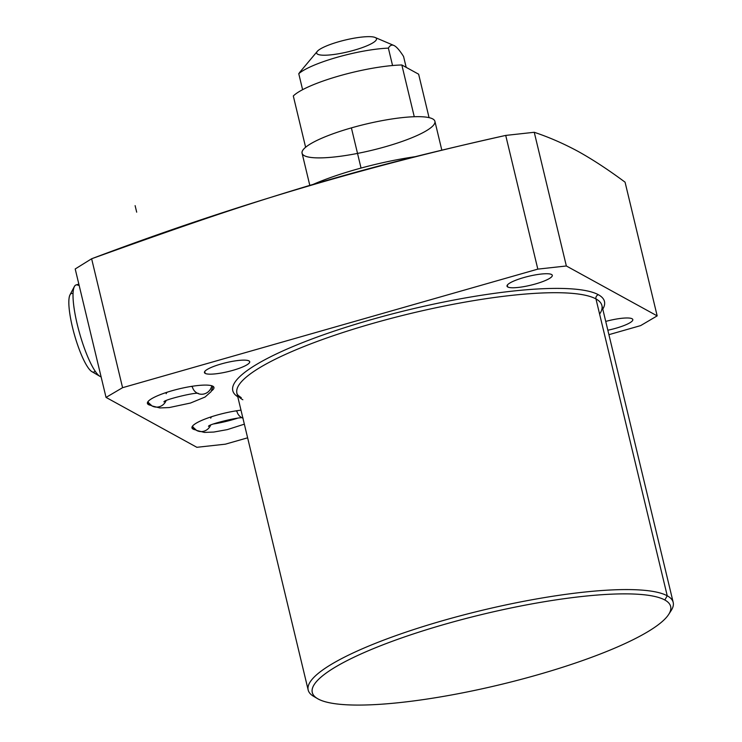 <?xml version="1.0" encoding="UTF-8"?>
<svg xmlns="http://www.w3.org/2000/svg" width="742" height="742" viewBox="0 0 742 742"><rect width="100%" height="100%" fill="white"/><g stroke="black" fill="none" stroke-linecap="round" stroke-linejoin="round"><path stroke-width="1.11" d="M302.606 89.689L298.766 73.708A56.457 11.102 -13.5 0 1 388.381 48.128L392.555 65.519L388.381 48.128A56.457 11.102 166.5 0 0 298.766 73.708L299.842 72.187M299.731 72.317L317.288 51.374A30.765 6.047 -13.5 0 1 345.151 40.049A30.765 6.047 -13.5 0 1 375.127 37.48L393.844 45.447M392.555 65.519L388.381 48.128C390.032 45.206 392.036 44.399 394.392 45.716C392.036 44.399 390.032 45.206 388.381 48.128C390.032 45.206 392.036 44.399 394.392 45.716C396.775 47.024 399.836 50.614 403.565 56.466C399.836 50.614 396.775 47.024 394.392 45.716C396.775 47.024 399.836 50.614 403.565 56.466L406.18 67.364M317.622 54.203A30.765 6.047 166.5 0 0 367.717 45.466A30.765 6.047 166.5 0 0 354.37 38.139A30.765 6.047 166.5 0 0 317.622 54.203A30.765 6.047 -13.5 0 1 338.862 41.7A30.765 6.047 -13.5 0 1 375.517 37.675M318.123 698.964A184.266 36.237 -13.5 0 1 445.33 624.124A184.266 36.237 -13.5 0 1 664.804 599.981A184.266 36.237 -13.5 0 1 537.607 674.821A184.266 36.237 -13.5 0 1 318.123 698.964L318.123 698.964A184.266 36.237 166.5 0 0 500.915 684.476A184.266 36.237 166.5 0 0 668.7 614.404A184.266 36.237 166.5 0 0 664.804 599.981A184.266 36.237 166.5 0 0 446.285 623.855A184.266 36.237 166.5 0 0 317.622 698.686A184.266 36.237 166.5 0 0 318.123 698.964L318.123 698.964M657.171 315.879L566.35 265.979L534.249 132.28L505.719 135.415L537.82 269.123L566.35 265.979L534.249 132.28C549.089 137.233 563.772 143.642 578.287 151.507C592.737 159.539 608.338 169.77 625.07 182.18L657.171 315.879L625.07 182.18C608.338 169.77 592.737 159.539 578.287 151.507C563.772 143.642 549.089 137.233 534.249 132.28L505.719 135.415C365.166 166.421 227.135 207.537 91.628 258.763C227.135 207.537 365.166 166.421 505.719 135.415L537.82 269.123L122.578 387.686L91.628 258.763L75.202 268.966L106.041 397.406L196.862 447.305L225.392 444.17L247.624 437.817L225.392 444.17L196.862 447.305L106.041 397.406L122.578 387.686L537.82 269.123L566.35 265.979L657.171 315.879L640.634 325.608L608.913 334.67L640.634 325.608L657.171 315.879L566.35 265.979L534.249 132.28C549.089 137.233 563.772 143.642 578.287 151.507C592.737 159.539 608.338 169.77 625.07 182.18L657.171 315.879L640.634 325.608L608.913 334.67M248.95 360.9A23.271 4.573 166.5 0 0 221.237 363.951A23.271 4.573 166.5 0 0 205.172 373.393A23.271 4.573 166.5 0 0 232.886 370.351A23.271 4.573 166.5 0 0 248.95 360.9A23.271 4.573 166.5 0 0 223.592 363.302A23.271 4.573 166.5 0 0 204.44 372.577A23.271 4.573 166.5 0 0 205.172 373.393L204.727 371.519L205.172 373.393A23.271 4.573 166.5 0 0 230.53 370.991A23.271 4.573 166.5 0 0 249.692 361.716A23.271 4.573 166.5 0 0 248.95 360.9M551.538 274.503A23.271 4.573 166.5 0 0 523.824 277.554A23.271 4.573 166.5 0 0 507.76 287.006A23.271 4.573 166.5 0 0 535.474 283.954A23.271 4.573 166.5 0 0 551.538 274.503A23.271 4.573 166.5 0 0 526.18 276.905A23.271 4.573 166.5 0 0 507.018 286.189A23.271 4.573 166.5 0 0 507.76 287.006L507.305 285.123L507.76 287.006A23.271 4.573 166.5 0 0 533.108 284.603A23.271 4.573 166.5 0 0 552.271 275.319A23.271 4.573 166.5 0 0 551.538 274.503M607.837 330.218A23.271 4.573 166.5 0 0 632.815 319.57A23.271 4.573 166.5 0 0 632.073 318.754A23.271 4.573 166.5 0 0 605.732 321.416A23.271 4.573 -13.5 0 1 632.815 319.57A23.271 4.573 -13.5 0 1 607.837 330.218A23.271 4.573 166.5 0 0 632.073 318.754A23.271 4.573 166.5 0 0 605.732 321.416M599.61 314.098A187.689 36.914 -13.5 0 0 410.79 313.449A187.689 36.914 -13.5 0 0 242.847 399.752A187.689 36.914 -13.5 0 1 236.902 393.149A187.689 36.914 -13.5 0 1 391.442 318.309A187.689 36.914 -13.5 0 1 595.965 298.924A3.422 3.283 118.8 0 1 598.404 294.741A191.111 37.582 166.5 0 0 372.883 319.181A191.111 37.582 166.5 0 0 237.774 396.775A191.111 37.582 -13.5 0 1 409.853 309.525A191.111 37.582 -13.5 0 1 602.782 309.145A191.111 37.582 166.5 0 0 598.404 294.741A191.111 37.582 166.5 0 0 372.883 319.181A191.111 37.582 166.5 0 0 237.774 396.775M240.992 410.168A34.215 6.734 166.5 0 0 204.569 419.23A34.215 6.734 166.5 0 0 193.041 429.08A34.215 6.734 166.5 0 0 195.693 429.887A34.215 6.734 166.5 0 1 193.041 429.08L192.484 426.771L193.041 429.08A34.215 6.734 166.5 0 1 191.955 427.884A34.215 6.734 166.5 0 1 207.463 418.136A34.215 6.734 166.5 0 1 240.992 410.168A34.215 6.734 166.5 0 0 201.815 420.362A34.215 6.734 166.5 0 0 195.693 429.887M211.535 390.913A34.215 6.734 166.5 0 0 212.871 386.22A34.215 6.734 166.5 0 1 213.946 387.426A34.215 6.734 166.5 0 1 211.535 390.913A34.215 6.734 166.5 0 0 212.871 386.22A34.215 6.734 166.5 0 0 172.107 390.709A34.215 6.734 166.5 0 0 148.483 404.603A34.215 6.734 166.5 0 0 151.145 405.41A34.215 6.734 166.5 0 1 148.483 404.603L147.927 402.294L148.483 404.603A34.215 6.734 166.5 0 1 147.408 403.407A34.215 6.734 166.5 0 1 175.576 389.754A34.215 6.734 166.5 0 1 212.871 386.22A34.215 6.734 166.5 0 0 168.62 391.748A34.215 6.734 166.5 0 0 151.145 405.41M668.7 614.404L671.204 610.49A187.689 36.914 166.5 0 0 667.243 595.798A187.689 36.914 166.5 0 0 462.72 615.183A187.689 36.914 166.5 0 0 308.18 690.032A187.689 36.914 166.5 0 0 313.625 696.339A187.689 36.914 -13.5 0 1 444.662 620.117A187.689 36.914 -13.5 0 1 667.243 595.798L595.965 298.924L667.243 595.798L664.804 599.981L667.243 595.798A187.689 36.914 -13.5 0 1 671.204 610.49A187.689 36.914 166.5 0 0 673.189 602.393A187.689 36.914 166.5 0 0 667.243 595.798A187.689 36.914 166.5 0 0 444.634 620.126A187.689 36.914 166.5 0 0 313.625 696.339L317.622 698.686M308.18 690.032L236.902 393.149A187.689 36.914 -13.5 0 1 391.442 318.309A187.689 36.914 -13.5 0 1 595.965 298.924A187.689 36.914 -13.5 0 1 601.91 305.518A187.689 36.914 -13.5 0 0 595.965 298.924L667.243 595.798L664.804 599.981A184.266 36.237 166.5 0 0 364.832 652.264A184.266 36.237 166.5 0 0 444.755 696.172A184.266 36.237 166.5 0 0 664.804 599.981M602.782 309.145A191.111 37.582 166.5 0 0 598.404 294.741A3.422 3.283 -61.2 0 0 595.965 298.924A3.422 3.283 118.8 0 1 598.404 294.741M247.624 437.817L225.392 444.17L196.862 447.305L106.041 397.406L122.578 387.686L91.628 258.763L75.202 268.966L106.041 397.406L75.202 268.966L91.628 258.763L122.578 387.686L106.041 397.406M305.621 147.278L293.303 95.968A66.724 13.124 -13.5 0 1 401.839 64.981L418.636 74.2L429.062 117.644L418.636 74.2L401.839 64.981L414.268 116.735L401.839 64.981L418.636 74.2L429.062 117.644M309.804 185.379L302.087 153.223A68.301 13.43 -13.5 0 1 351.393 127.884L361.039 168.063L351.393 127.884A68.301 13.43 -13.5 0 1 434.914 121.336L441.833 150.19M401.839 64.981A66.724 13.124 -13.5 0 0 293.303 95.968A66.724 13.124 -13.5 0 1 401.839 64.981L414.268 116.735M357.523 153.418A68.301 13.43 -13.5 0 1 302.087 153.223A68.301 13.43 -13.5 0 1 351.393 127.884A68.301 13.43 -13.5 0 1 432.753 118.943A68.301 13.43 -13.5 0 1 385.599 146.675M415.381 156.655A96.59 18.995 166.5 0 0 313.17 184.387A96.59 18.995 -13.5 0 1 415.381 156.655A96.59 18.995 -13.5 0 0 313.866 184.081L313.161 184.387M101.107 376.862A47.803 9.906 -105.9 0 1 100.151 376.472A47.803 9.906 74.1 0 0 101.107 376.862A47.803 9.906 -105.9 0 1 77.706 326.22A47.803 9.906 -105.9 0 1 78.262 285.318A47.803 9.906 74.1 0 0 74.358 286.551A47.803 9.906 74.1 0 0 79.682 333.612A47.803 9.906 74.1 0 0 100.012 376.398L91.906 371.649A40.856 8.468 -105.9 0 0 92.027 371.714A40.856 8.468 -105.9 0 1 72.586 327.723A40.856 8.468 -105.9 0 1 73.013 293.656A40.856 8.468 -105.9 0 0 74.534 335.087A40.856 8.468 -105.9 0 0 95.115 371.065M100.012 376.398A47.803 9.906 74.1 0 0 100.151 376.472L100.958 376.24L100.151 376.472A47.803 9.906 -105.9 0 1 78.402 328.956A47.803 9.906 -105.9 0 1 76.083 284.928L78.847 284.14M91.906 371.649A40.856 8.468 -105.9 0 1 74.534 335.087A40.856 8.468 -105.9 0 1 69.98 294.862L74.358 286.551M166.199 393.714A13.681 2.69 -13.5 0 1 167.46 392.11M190.954 386.471A13.681 2.69 -13.5 0 1 192.373 386.842A10.267 9.841 -61.2 0 0 197.084 393.084M166.032 400.801A10.267 9.841 118.8 0 1 152.036 405.948A10.267 9.841 -61.2 0 0 166.032 400.801A10.267 9.841 118.8 0 1 147.983 401.617A10.267 9.841 -61.2 0 0 152.036 405.948L147.723 401.988M211.767 385.775A10.267 9.841 118.8 0 1 198.225 393.622A10.267 9.841 -61.2 0 0 211.767 385.775A10.267 9.841 -61.2 0 1 192.252 386.267M210.589 425.277A10.267 9.841 118.8 0 1 192.54 426.093A10.267 9.841 -61.2 0 0 210.589 425.277A10.267 9.841 118.8 0 1 196.584 430.425L204.44 432.419L213.807 432.048L227.33 429.609L244.35 424.164M235.502 410.947A13.681 2.69 -13.5 0 1 236.921 411.328A10.267 9.841 -61.2 0 0 241.642 417.56M210.756 418.191A13.681 2.69 -13.5 0 1 212.017 416.587M205.172 373.393A23.271 4.573 -13.5 0 1 232.96 361.252A23.271 4.573 -13.5 0 1 243.051 366.798A23.271 4.573 -13.5 0 1 205.172 373.393L204.727 371.519M507.76 287.006A23.271 4.573 -13.5 0 1 535.548 274.855A23.271 4.573 -13.5 0 1 545.639 280.402A23.271 4.573 -13.5 0 1 507.76 287.006L507.305 285.123M566.35 265.979L537.82 269.123L122.578 387.686M537.82 269.123L505.719 135.415C430.963 152.184 373.532 166.431 306.947 186.233C239.694 206.61 192.076 222.656 91.628 258.763M505.719 135.415L534.249 132.28M192.484 426.771L193.041 429.08M147.927 402.294L148.483 404.603M361.039 168.063L351.393 127.884A68.301 13.43 -13.5 0 1 432.688 126.094A68.301 13.43 -13.5 0 1 321.407 157.87A68.301 13.43 -13.5 0 1 351.393 127.884M100.151 376.472L100.958 376.24M213.696 423.951A34.215 6.724 166.5 0 0 237.347 418.275M236.8 410.743A10.267 9.841 -61.2 0 0 242.903 418.145M298.766 73.708A56.457 11.102 -13.5 0 1 388.381 48.128M135.118 205.645L136.686 212.166L135.118 205.645M673.189 602.393L601.91 305.518M236.902 393.149C236.633 394.03 238.099 395.542 241.28 397.666M198.476 393.65L198.485 393.65C198.661 391.257 162.507 400.012 164.01 401.932L164.01 401.923M152.036 405.948L159.882 407.942L169.25 407.562L190.471 403.045L205.033 397.053L211.053 391.693L213.019 386.313M196.584 430.425L192.28 426.464M243.042 418.126C243.209 415.733 207.064 424.489 208.558 426.409L208.567 426.4"/></g></svg>
